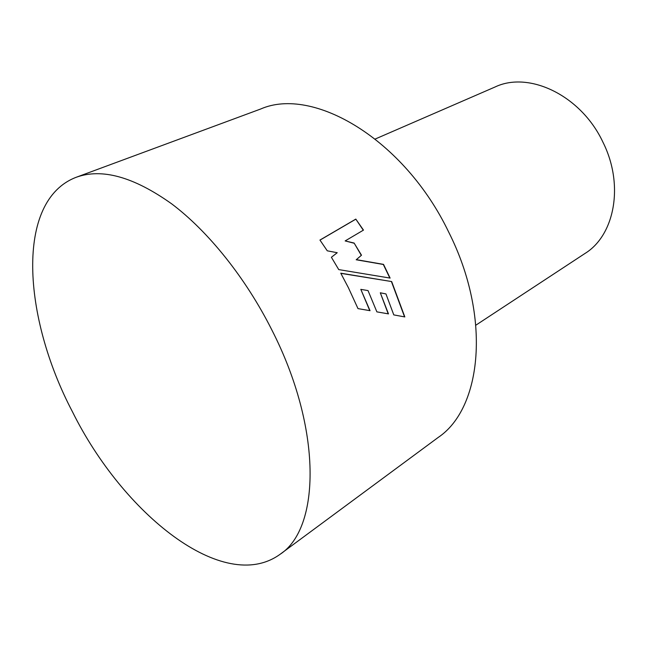 <?xml version="1.0" encoding="UTF-8"?>
<svg xmlns="http://www.w3.org/2000/svg" width="647" height="647" viewBox="0 0 647 647"><rect width="100%" height="100%" fill="white"/><g stroke="black" fill="none" stroke-linecap="round" stroke-linejoin="round"><path stroke-width="0.97" d="M475.893 325.158L584.985 253.47C614.634 235.306 624.395 184.969 602.964 142.227C581.119 95.376 528.882 70.709 495.028 87.005L375.276 138.992M76.209 177.278L260.668 109.011C312.922 86.002 404.181 139.089 448.743 232.192C491.534 316.957 481.942 408.241 438.165 437.461L279.997 554.358C223.377 595.111 122.809 513.492 72.472 411.799C22.653 317.095 15.002 200.635 76.209 177.278C101.87 167.985 133.662 176.825 171.592 203.789C208.172 231.278 245.561 277.717 271.829 329.913C322.416 428.864 320.443 528.413 279.997 554.358M390.117 278.089L383.525 264.372L356.376 259.649L361.495 255.209L354.119 243.046L345.15 240.927L363.477 230.106L355.81 219.098L319.95 240.053L327.269 250.818L337.233 252.718L331.393 257.271L338.745 269.605L390.117 278.089M391.67 281.558L340.759 273.188L348.369 287.64L357.993 308.611L370.035 310.689L360.816 289.363L368.03 290.592L376.877 311.87L388.475 313.892L380.307 292.792L385.952 293.924L393.788 314.903L404.828 316.933L391.67 281.558L340.848 273.349M389.842 278.04L383.315 264.469L356.182 259.77L361.495 255.209M361.301 255.339L354.119 243.046M353.941 243.191L345.15 240.927M363.282 230.219L355.81 219.098M355.648 219.276L319.99 240.11M331.393 257.271L337.233 252.718M369.769 310.641L360.816 289.363M388.216 313.852L380.307 292.792M404.569 316.884L391.443 281.623"/></g></svg>
